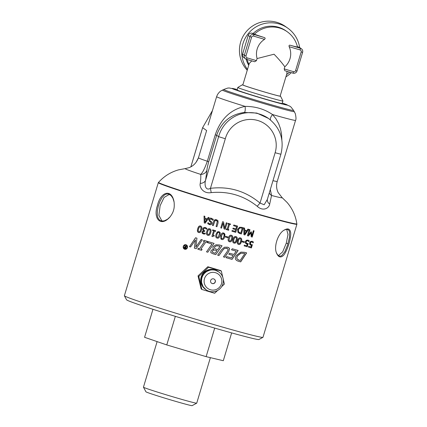 <?xml version="1.0" encoding="UTF-8"?>
<svg xmlns="http://www.w3.org/2000/svg" width="427" height="427" viewBox="0 0 427 427"><rect width="100%" height="100%" fill="white"/><g stroke="black" fill="none" stroke-linecap="round" stroke-linejoin="round"><path stroke-width="0.64" d="M184.779 248.882C185.889 249.138 186.663 248.69 187.095 247.543C187.362 246.342 186.967 245.53 185.91 245.109C184.811 244.863 184.048 245.311 183.621 246.459C183.348 247.655 183.733 248.466 184.779 248.882L184.982 248.936M184.864 248.904C185.969 249.154 186.743 248.706 187.175 247.559C187.442 246.363 187.047 245.552 185.996 245.13L185.798 245.077M184.907 249.293L184.763 249.256C183.519 248.76 183.066 247.804 183.397 246.384C183.898 245.018 184.8 244.484 186.097 244.778M183.306 246.363C183.807 244.997 184.71 244.463 186.012 244.756C187.272 245.258 187.741 246.219 187.421 247.644C186.909 249.005 185.996 249.533 184.677 249.235C183.434 248.738 182.975 247.783 183.306 246.363M242.21 228.226L242.146 228.205A72.126 2.034 -163.4 0 1 241.543 228.029L239.771 227.965L238.341 229.705L238.645 231.984L240.177 232.838A72.35 2.044 16.6 0 0 240.78 233.014L242.21 228.226A72.35 2.044 -163.4 0 1 241.607 228.055L239.825 227.986L238.389 229.726L238.704 232.005M238.645 231.984L239.627 232.646M243.15 227.724L241.292 233.932A72.126 2.034 -163.4 0 1 239.942 233.537L239.184 233.286M237.999 232.448L237.556 229.47L239.568 227.228L241.842 227.345A72.35 2.044 16.6 0 0 243.214 227.74L241.356 233.959A72.35 2.044 -163.4 0 1 240.001 233.564L237.999 232.448M198.934 231.824L200.017 231.445L200.797 229.614L201.149 227.682L200.3 226.694M200.455 226.737L199.318 227.105L198.544 228.936L198.192 230.9L198.875 231.813L199.964 231.434L200.738 229.603L201.096 227.666L200.327 226.7M198.945 232.571L198.726 232.518C197.445 232.123 197.135 230.852 197.802 228.701C198.443 226.502 199.393 225.616 200.663 226.043M198.726 232.518L198.667 232.507C197.381 232.112 197.066 230.842 197.733 228.685C198.374 226.486 199.329 225.605 200.605 226.032C201.907 226.417 202.222 227.692 201.555 229.854C200.914 232.058 199.948 232.945 198.667 232.507L198.913 232.566M206.647 229.256L205.195 228.226L204.17 228.29L203.546 229.155L203.642 230.169L204.49 230.671A72.35 2.007 16.6 0 0 204.832 230.772L204.629 231.466L204.101 231.322M206.625 229.246L204.992 228.178M203.812 234.044L202.206 233.201L202.014 231.888L203.54 230.842L202.868 230.132L202.793 228.851L203.743 227.618L205.403 227.495M203.652 233.243L205.291 233.147M203.892 233.297L205.248 233.142A72.35 2.007 16.6 0 0 205.296 233.158L205.035 234.039L203.327 233.937L202.158 233.195L201.96 231.882L203.514 230.772L202.82 230.121L202.74 228.845L203.69 227.607L205.36 227.49L206.908 228.381L206.647 229.262A72.35 2.007 -163.4 0 1 206.588 229.24M204.629 231.466A72.35 2.007 -163.4 0 1 204.357 231.381L202.809 232.048L202.926 232.822L203.61 233.238M204.4 231.391L204.127 231.322M204.971 227.399L205.36 227.49M203.791 234.039L203.375 233.943M218.811 232.299L217.701 232.678L216.905 234.508L216.569 236.478L217.284 237.396L218.41 237.017L219.542 233.249L218.811 232.299L217.797 232.56M219.537 233.206L218.805 232.304M220.252 232.752L220.038 235.437C219.393 237.647 218.41 238.528 217.081 238.085C215.742 237.679 215.405 236.403 216.067 234.252L217.316 231.914L219.014 231.61L220.279 232.832L220.033 235.432C219.393 237.636 218.405 238.517 217.081 238.079C215.736 237.684 215.395 236.409 216.062 234.258L217.444 231.818M231.151 235.95L230.084 236.361L228.957 240.15L229.667 241.063L230.772 240.673L231.551 238.842L231.904 236.91L231.151 235.95L230.052 236.339L228.925 240.134L229.63 241.041M231.354 235.261C232.683 235.635 233.014 236.905 232.341 239.067C231.701 241.271 230.724 242.162 229.422 241.735L229.091 241.607M229.422 241.735L229.459 241.751C228.13 241.362 227.799 240.097 228.461 237.94C229.107 235.741 230.084 234.855 231.391 235.277C232.726 235.656 233.057 236.921 232.384 239.088C231.744 241.292 230.767 242.178 229.459 241.751L229.107 241.618M231.391 235.277L231.733 235.405M240.337 238.634L239.115 238.987L238.341 240.817L237.988 242.776L238.666 243.673M240.187 238.581L239.179 239.008L238.399 240.844L238.052 242.803L238.73 243.7L239.809 243.299L240.577 241.468L240.94 239.536L240.305 238.624M240.39 237.892C241.677 238.25 241.981 239.51 241.308 241.671C240.668 243.876 239.718 244.772 238.458 244.367L238.282 244.308M238.458 244.367L238.522 244.388C237.236 244.02 236.926 242.76 237.588 240.609C238.234 238.41 239.189 237.513 240.46 237.919C241.746 238.277 242.05 239.536 241.383 241.698C240.743 243.902 239.787 244.799 238.522 244.388L238.314 244.319M244.409 241.741L244.185 242.488A72.126 2.039 -163.4 0 1 242.066 241.879M242.061 241.89L242.29 241.132A72.35 2.05 16.6 0 0 244.49 241.767L244.265 242.52A72.35 2.044 -163.4 0 1 242.061 241.89M248.108 243.55L247.158 246.721A72.126 2.044 -163.4 0 1 244.132 245.861L244.345 245.135A72.35 2.05 16.6 0 0 246.742 245.819L247.238 244.164L246.363 243.934M247.777 240.807L246.651 240.881L246.059 241.81L246.112 242.803L246.955 243.353M246.112 242.803L246.827 243.31M247.815 240.022L249.181 240.796L248.925 241.65M247.238 244.164L245.504 243.283L245.365 241.618L246.315 240.268L248.146 240.134M247.158 246.721L247.249 246.758A72.35 2.05 -163.4 0 1 244.127 245.867M247.046 243.385L248.21 243.555L247.249 246.758M246.651 240.881L246.144 241.842L246.198 242.835M248.952 241.687L249.01 241.709A72.35 2.055 -163.4 0 1 248.957 241.693L247.671 240.769L246.737 240.913M249.181 240.796L249.01 241.709M247.9 240.054L249.277 240.828M252.25 244.724L251.3 247.895A72.126 2.05 -163.4 0 1 248.386 247.068L248.599 246.347A72.35 2.055 16.6 0 0 250.921 247.003L251.418 245.349L250.596 245.141M251.946 241.986L250.862 242.077L250.275 243.011L250.323 243.998L251.135 244.538M250.323 243.998L251.039 244.511M251.994 241.212L253.318 241.965L253.062 242.808M251.418 245.349L249.742 244.49L249.619 242.83L250.558 241.474L252.304 241.314M251.3 247.895L251.407 247.932A72.35 2.055 -163.4 0 1 248.381 247.078M251.236 244.575L252.362 244.73L251.407 247.932M250.862 242.077L250.419 244.03M253.104 242.862L253.158 242.883A72.35 2.06 -163.4 0 1 253.104 242.867L251.866 241.965L250.959 242.114M253.318 241.965L253.158 242.883M252.095 241.244L253.419 242.002M201.229 239.494L195.833 247.121L201.181 239.483A72.35 2.007 16.6 0 0 202.377 239.851L196.169 248.706A72.126 1.996 -163.4 0 1 194.429 248.162A2584.674 704.016 -82.8 0 1 195.502 239.979L190.581 246.987A72.126 1.991 -163.4 0 1 189.503 246.646L195.609 237.77M189.503 246.646L195.545 237.759A72.35 2.002 16.6 0 0 196.954 238.191A2461.804 636.07 96.9 0 0 195.833 247.121M190.581 246.987A72.35 1.996 -163.4 0 1 189.433 246.63M194.429 248.162L194.37 248.151A2577.014 701.908 -82.9 0 1 195.438 239.963M196.169 248.706A72.35 2.002 -163.4 0 1 194.37 248.151M203.369 241.244L203.967 240.337A72.35 2.012 16.6 0 0 207.746 241.479L207.1 242.381A72.126 2.002 -163.4 0 1 205.889 242.008L200.887 249.048A72.35 2.007 16.6 0 0 202.12 249.421L201.491 250.329A72.126 1.996 -163.4 0 1 197.792 249.192L198.374 248.279A72.35 2.007 16.6 0 0 199.601 248.653L204.602 241.618A72.126 2.002 -163.4 0 1 203.369 241.244L204.005 240.348M197.792 249.192L198.416 248.295M204.602 241.618L204.565 241.613A72.35 2.007 -163.4 0 1 203.332 241.239M199.601 248.653L204.565 241.613M201.491 250.329A72.35 2.002 -163.4 0 1 197.744 249.187M207.1 242.381A72.35 2.012 -163.4 0 1 205.862 242.008M207.666 242.717L208.387 241.671A72.35 2.018 16.6 0 0 214.082 243.385L207.794 252.234A72.126 2.007 -163.4 0 1 206.513 251.839L212.038 244.036A72.126 2.007 -163.4 0 1 207.666 242.717L208.408 241.677M206.513 251.839L212.027 244.041A72.35 2.012 -163.4 0 1 207.639 242.717M207.794 252.234A72.35 2.012 -163.4 0 1 206.492 251.839M217.017 250.638A72.35 2.023 -163.4 0 1 215.534 250.195L213.815 250.035L212.454 251.012L212.299 252.09L213.922 252.853A72.35 2.023 16.6 0 0 215.176 253.227A699.885 32.922 -54.6 0 0 217.017 250.638L217.012 250.628A72.126 2.018 -163.4 0 1 215.528 250.185L213.815 250.03L212.459 251.007M220.038 246.379L220.022 246.368A72.126 2.018 -163.4 0 1 218.966 246.053L216.484 245.771L214.856 246.843L214.439 247.655L214.674 248.466L216.227 249.208A72.35 2.023 16.6 0 0 217.711 249.651A702.885 47.173 -54.6 0 0 220.038 246.379A72.35 2.023 -163.4 0 1 218.976 246.064L216.478 245.765L214.856 246.854L214.439 247.66M213.73 249.24L213.73 249.245C212.758 248.567 212.662 247.649 213.452 246.486L215.897 244.799L219.238 244.927A72.35 2.028 16.6 0 0 222.061 245.76L215.774 254.62A72.35 2.023 -163.4 0 1 213.158 253.841L210.826 252.709L210.981 250.766L211.877 249.912L213.73 249.245C212.753 248.573 212.657 247.655 213.447 246.491L213.804 246.053M222.04 245.749L215.768 254.609A72.126 2.012 -163.4 0 1 213.158 253.835L210.831 252.704L210.97 250.766L211.872 249.912M227.351 248.349L224.527 248.349L222.867 249.992L218.939 255.554A72.126 2.018 -163.4 0 1 217.653 255.17M228.312 247.43L229.555 248.722L228.573 251.7L224.693 257.251A72.126 2.028 -163.4 0 1 223.438 256.883L227.329 251.343L228.173 249.432L226.881 248.172L224.554 248.365L222.894 250.003L218.955 255.565A72.35 2.028 -163.4 0 1 217.647 255.175L221.565 249.646L224.415 247.222L227.596 247.169L228.989 247.847L229.598 248.744L228.616 251.722L224.73 257.267A72.35 2.034 -163.4 0 1 223.438 256.889M227.335 248.338L226.849 248.156M236.19 251.167L236.126 251.14A72.126 2.034 -163.4 0 1 231.509 249.8L232.24 248.754A72.35 2.044 16.6 0 0 238.165 250.468L232.026 259.397A72.35 2.034 -163.4 0 1 226.027 257.646L226.758 256.595A72.35 2.039 16.6 0 0 231.487 257.972A701.673 188.499 -54.3 0 0 233.179 255.533A72.35 2.039 -163.4 0 1 228.787 254.252L229.523 253.2A72.35 2.039 16.6 0 0 233.911 254.476A708.441 204.058 -54.3 0 0 236.19 251.167A72.35 2.039 -163.4 0 1 231.503 249.806M233.179 255.533L233.121 255.506A72.126 2.034 -163.4 0 1 228.792 254.246M238.095 250.441L231.968 259.37A72.126 2.028 -163.4 0 1 226.032 257.641M244.794 253.595L244.703 253.563A72.126 2.044 -163.4 0 1 243.796 253.307L240.881 253.184L237.668 255.677C236.734 257.054 236.547 258.154 237.097 258.981L239.237 260.24A72.35 2.05 16.6 0 0 240.161 260.507L244.794 253.595A72.35 2.05 -163.4 0 1 243.881 253.339L240.961 253.216L237.738 255.704C236.809 257.081 236.617 258.186 237.166 259.008M237.097 258.981L238.586 260.027M246.56 252.864L240.588 261.852A72.126 2.044 -163.4 0 1 238.522 261.26L237.599 260.961M235.773 259.627C235.063 258.506 235.293 257.07 236.462 255.319L240.903 252.111L244.607 252.314A72.35 2.055 16.6 0 0 246.657 252.896L240.679 261.884A72.35 2.05 -163.4 0 1 238.602 261.292L236.782 260.577L235.773 259.627M235.875 237.348L234.62 237.679L233.836 239.51L233.489 241.474L234.183 242.376M235.704 237.284L234.669 237.7L233.884 239.531L233.537 241.495L234.236 242.397L235.33 242.002L236.104 240.171L236.462 238.239L235.848 237.332M235.912 236.595C237.22 236.958 237.54 238.223 236.868 240.385C236.227 242.589 235.261 243.486 233.975 243.064L233.74 242.984M233.975 243.064L234.028 243.086C232.72 242.707 232.395 241.442 233.057 239.285C233.702 237.092 234.669 236.2 235.96 236.617C237.273 236.98 237.593 238.245 236.921 240.406C236.28 242.616 235.314 243.507 234.028 243.086L233.766 242.995M227.949 236.958L227.724 237.706A72.126 2.023 -163.4 0 1 225.419 237.022M225.413 237.033L225.643 236.275A72.35 2.028 16.6 0 0 227.981 236.964L227.751 237.722A72.35 2.028 -163.4 0 1 225.413 237.033M223.844 233.873L222.35 234.065L221.565 235.891L221.223 237.86L221.939 238.773M223.46 233.681L222.36 234.076L221.57 235.901L221.229 237.866L221.949 238.784L223.07 238.405L223.855 236.574L224.202 234.636L223.833 233.868M221.528 238.554L221.949 238.784M221.73 239.462L220.919 239.008L220.727 235.651C221.367 233.452 222.355 232.571 223.679 233.003L224.938 234.274L224.677 236.809C224.036 239.019 223.054 239.899 221.73 239.462L220.919 239.013M224.346 233.323L224.698 236.825C224.052 239.029 223.07 239.91 221.741 239.472M215.518 231.391A72.126 2.007 -163.4 0 1 214.407 231.06L213.148 235.224A72.35 2.018 16.6 0 0 214.274 235.565L214.103 236.131L213.222 236.008L212.561 236.611A72.126 2.007 -163.4 0 1 211.936 236.419L213.612 230.82A72.126 2.007 -163.4 0 1 212.518 230.489L212.705 229.859M212.518 230.489L212.683 229.854A72.35 2.018 16.6 0 0 215.704 230.761L215.518 231.397A72.35 2.018 -163.4 0 1 214.391 231.06M213.612 230.82L213.591 230.82A72.35 2.012 -163.4 0 1 212.497 230.489M212.561 236.611A72.35 2.012 -163.4 0 1 211.92 236.419L213.591 230.82M214.103 236.131L213.222 236.008M208.018 234.599L209.134 234.22L209.913 232.395L210.265 230.457L209.401 229.475L208.408 229.886L207.623 231.712L207.282 233.676L208.275 234.647M207.992 234.594L209.102 234.22L209.887 232.389L210.233 230.452L209.545 229.507M207.816 235.288L207.784 235.288C206.454 234.887 206.124 233.612 206.791 231.455C207.431 229.262 208.408 228.381 209.716 228.813C211.055 229.203 211.392 230.484 210.724 232.646C210.079 234.85 209.102 235.731 207.784 235.288L207.816 235.288C206.492 234.893 206.161 233.617 206.828 231.461C207.469 229.267 208.44 228.381 209.748 228.819M209.283 228.728L209.716 228.813M250.83 232.918L250.74 232.886A460.087 180.221 131.4 0 1 248.338 235.955A72.126 2.044 -163.4 0 1 247.366 235.677L249.224 229.47A72.35 2.05 16.6 0 0 249.987 229.689L248.386 235.042A439.186 169.978 -47.9 0 0 250.959 231.824A72.35 2.055 16.6 0 0 251.418 231.952A441.913 172.305 79.9 0 1 251.775 236.008L253.376 230.655A72.35 2.055 16.6 0 0 254.07 230.847L252.208 237.065A72.35 2.055 -163.4 0 1 251.199 236.777A430.309 165.585 -100.4 0 0 250.83 232.918A459.1 179.762 131.5 0 1 248.423 235.987A72.35 2.05 -163.4 0 1 247.366 235.683M253.969 230.82L252.111 237.028A72.126 2.05 -163.4 0 1 251.199 236.766M251.327 231.925A442.852 172.775 79.9 0 1 251.679 235.971L251.775 236.008M249.896 229.662L248.386 235.042M246.432 231.322L246.352 231.29A72.126 2.039 -163.4 0 1 244.554 230.777L244.623 230.804A737.125 231.824 86.9 0 1 244.66 233.991A753.714 259.749 -54.6 0 0 246.432 231.322A72.35 2.044 -163.4 0 1 244.623 230.804M244.554 230.777A738.993 232.501 86.9 0 1 244.586 233.959L244.66 233.991M244.538 228.125A755.913 228.493 87.2 0 1 244.554 230.009L244.623 230.036A72.35 2.05 16.6 0 0 246.854 230.676A763.786 272.981 -54.7 0 0 247.9 229.091A72.35 2.05 16.6 0 0 248.679 229.315L244.863 234.967A72.35 2.044 -163.4 0 1 243.908 234.69L243.78 227.906A72.35 2.044 16.6 0 0 244.607 228.146A753.997 227.826 87.2 0 1 244.623 230.036M248.594 229.283L244.788 234.941A72.126 2.039 -163.4 0 1 243.908 234.685M236.579 226.614L236.537 226.593A72.126 2.028 -163.4 0 1 233.569 225.723L233.788 224.997A72.35 2.039 16.6 0 0 237.609 226.113L235.752 232.325A72.35 2.034 -163.4 0 1 231.93 231.21L232.149 230.473A72.35 2.034 16.6 0 0 235.165 231.354L235.672 229.657A72.35 2.034 -163.4 0 1 232.864 228.829L233.083 228.098A72.35 2.034 16.6 0 0 235.891 228.92L236.579 226.614A72.35 2.034 -163.4 0 1 233.569 225.728M235.672 229.657L235.629 229.635A72.126 2.028 -163.4 0 1 232.864 228.824M237.561 226.096L235.704 232.309A72.126 2.028 -163.4 0 1 231.93 231.204M228.792 229.593L228.626 230.238A72.35 2.028 -163.4 0 1 226.23 229.529L226.417 228.893A72.35 2.028 16.6 0 0 227.207 229.128L228.685 224.18L227.901 223.94M228.6 230.222A72.126 2.023 -163.4 0 1 226.23 229.523M230.457 224.015L230.27 224.645L229.486 224.41L228.029 229.368A72.35 2.028 16.6 0 0 228.819 229.603L228.626 230.238M228.685 224.18A72.35 2.028 -163.4 0 1 227.895 223.945L228.087 223.31A72.35 2.028 16.6 0 0 230.484 224.02L230.292 224.655A72.35 2.028 -163.4 0 1 229.507 224.426L228.029 229.368M223.006 223.209L221.533 228.13A72.35 2.023 -163.4 0 1 220.764 227.901L222.622 221.688A72.35 2.023 16.6 0 0 223.545 221.965L224.693 228.141L226.294 222.782A72.35 2.023 16.6 0 0 227.068 223.011L225.194 229.214A72.126 2.018 -163.4 0 1 224.036 228.872L223.006 223.209L221.533 228.125L220.764 227.895M225.194 229.214L225.21 229.224A72.35 2.023 -163.4 0 1 224.036 228.877M227.068 223.011L225.21 229.224M223.545 221.965L224.693 228.141M214.77 219.804L216.564 219.729L218.042 220.796L218.069 222.867L216.911 226.748A72.126 2.007 -163.4 0 1 216.099 226.497L217.37 221.287L216.377 220.433L215.048 220.594L213.249 225.643A72.126 2.007 -163.4 0 1 212.454 225.397L213.617 221.522L214.77 219.804L215.683 219.574M215.806 220.343L217.354 221.287L216.083 226.497A72.35 2.018 -163.4 0 0 216.911 226.748M212.454 225.397L213.591 221.517L214.744 219.804M213.249 225.643A72.35 2.012 -163.4 0 1 212.427 225.397M209.609 223.876L211.168 223.284L210.655 222.072L209.502 221.367L208.76 219.43L209.71 218.282L210.89 218.074M209.961 223.951L211.135 223.278L210.623 222.072L209.465 221.362L208.718 219.425L209.668 218.277L210.869 218.074L213.308 219.291L212.998 220.327L210.863 218.837M209.951 224.714L207.757 223.652L208.05 222.675M207.757 223.652L208.013 222.659A72.35 2.007 16.6 0 0 208.072 222.68L209.577 223.871M212.966 220.316L211.28 218.928L209.604 219.553L210.073 220.732L211.952 222.211L212.016 223.454C211.595 224.522 210.73 224.906 209.417 224.602L207.714 223.647M209.935 224.714L209.449 224.607M211.317 218.934L210.879 218.837M204.955 222.2L205.003 222.211A755.63 150.598 -54.6 0 1 206.807 219.569A72.126 1.996 -163.4 0 1 204.949 218.998L204.891 218.987A737.125 168.921 88.3 0 0 204.955 222.2A753.714 150.149 -54.5 0 1 206.759 219.558A72.35 2.002 -163.4 0 1 204.891 218.987M207.191 218.923A763.786 142.228 -54.7 0 1 208.264 217.354A72.35 2.007 16.6 0 0 209.081 217.605L205.173 223.193A72.126 1.996 -163.4 0 1 204.239 222.899L204.015 216.051A72.35 2.002 16.6 0 0 204.859 216.313A753.997 182.884 88.5 0 0 204.885 218.213A72.35 2.002 16.6 0 0 207.191 218.923L207.239 218.928A765.739 142.655 -54.8 0 1 208.301 217.364M204.239 222.899L204.074 216.062M205.173 223.193A72.35 2.002 -163.4 0 1 204.186 222.889M184.597 247.377L184.827 247.879A72.35 1.986 16.6 0 0 185.526 248.098L185.729 247.414A72.35 1.986 -163.4 0 1 185.035 247.196L184.597 247.377M185.729 247.414L185.526 248.098M185.814 247.43A72.126 1.98 -163.4 0 1 185.126 247.217L185.035 247.196M186.268 245.915L185.836 247.062L186.183 245.888A72.35 1.986 16.6 0 0 186.508 245.989L185.745 248.551A72.126 1.98 -163.4 0 1 184.763 248.236L184.309 247.484L185.121 246.849A251.807 88.021 -107.4 0 1 184.795 245.456M185.121 246.849L185.035 246.827A251.471 87.834 -107.5 0 1 184.704 245.429A72.35 1.986 16.6 0 0 185.083 245.546A251.231 86.574 72.5 0 0 185.414 246.929A72.35 1.986 16.6 0 0 185.836 247.062M184.309 247.484L184.299 247.196M184.347 247.799L184.218 247.463M184.763 248.236L184.363 247.975M185.745 248.551A72.35 1.986 -163.4 0 1 184.677 248.22M269.277 192.972A6.49 6.165 -178 0 0 271.551 195.475A50.664 1.414 16.7 0 0 282.124 197.637L287.061 202.425C292.399 208.611 295.66 215.747 296.845 223.844A72.19 2.018 -163.3 0 1 296.85 223.844L296.909 224.196A72.35 2.018 -163.3 0 1 296.909 224.228A72.35 2.018 -163.3 0 1 232.71 207.068A72.35 2.018 -163.3 0 1 158.497 182.873A72.35 2.018 -163.3 0 1 158.31 182.644A72.35 2.018 -163.3 0 1 158.326 182.617L158.572 182.356A72.19 2.018 -163.3 0 1 158.572 182.356C164.021 176.255 170.672 172.092 178.529 169.866L185.291 168.585A50.664 1.414 16.7 0 0 200.685 174.392A6.49 6.165 -178 0 0 206.972 170.074C206.951 168.814 207.533 166.039 208.723 161.758L216.67 135.268L215.245 134.825L207.319 161.23C204.768 168.462 202.558 172.85 200.685 174.392C200.952 176.415 200.802 179.42 200.236 183.402C199.163 187.32 203.375 194.018 211.232 192.609C228.429 191.034 243.774 195.598 257.262 206.31C263.011 211.765 269.191 208.184 269.677 204.069L271.551 195.475L270.318 189.513M296.909 224.228L262.984 337.298A72.35 2.018 -163.3 0 1 262.941 337.346A72.35 2.018 -163.3 0 1 193.105 318.446A72.35 2.018 -163.3 0 1 124.396 295.783A72.35 2.018 -163.3 0 1 124.385 295.719L158.31 182.644M288.871 243.982C289.832 241.132 291.257 234.135 290.504 231.909C289.752 228.755 287.713 228.114 284.387 229.982C277.988 233.174 273.339 247.169 276.771 253.595C278.361 256.969 280.347 257.78 282.722 256.029C284.841 254.876 287.953 247.463 288.871 243.982M221.33 271.054L220.61 270.542A72.35 2.018 -163.3 0 1 207.816 266.736L198.021 275.89L201.149 288.946L201.87 289.458L198.806 276.45L208.536 267.249L221.33 271.054L222.862 277.571M173.485 210.399C174.248 208.323 174.446 205.467 174.067 201.838C171.553 188.195 160.429 191.915 157.451 205.446C152.834 218.443 160.707 227.586 170.031 216.916C171.916 214.375 173.063 212.198 173.485 210.399M170.181 216.74L167.517 219.227L164.256 220.839L161.625 221.021L159.399 219.985L157.873 217.669L157.28 214.952L157.371 210.778L158.353 205.862L160.034 201.186L162.052 197.552L164.208 195.171L166.242 194.061L168.622 194.034L171.131 195.619L172.908 198.245L174.099 202.051M169.439 194.349L164.107 197.402L160.125 205.659L158.887 215.299L161.982 221.069M284.094 230.169L286.106 229.39L287.707 229.464L288.962 230.452L289.538 231.856L289.495 237.252L287.531 245.189L284.82 251.738L281.831 255.543L280.56 256.125L278.986 255.954L277.817 255.084L276.637 253.264M278.404 255.613L282.695 251.85L286.266 243.187L287.985 234.514L286.666 229.326M296.85 223.844A72.19 2.018 -163.3 0 1 230.393 206.033A72.19 2.018 -163.3 0 1 158.743 182.612A72.19 2.018 -163.3 0 1 158.572 182.361M124.396 295.783L126.573 299.818A69.105 1.932 16.7 0 0 192.198 321.462A69.105 1.932 16.7 0 0 258.906 339.518L262.941 337.346M198.021 275.89L198.806 276.45M207.816 266.736L208.536 267.249M217.658 290.435L214.664 293.264L201.87 289.458M242.408 84.781L237.802 87.45A23.576 0.657 16.7 0 0 237.786 87.466A23.576 0.657 16.7 0 0 260.182 94.869A23.576 0.657 16.7 0 0 282.952 101.012A23.576 0.657 16.7 0 0 282.952 100.996L280.571 96.23A19.93 0.555 -163.3 0 1 261.324 91.052A19.93 0.555 -163.3 0 1 242.408 84.781A19.93 0.555 -163.3 0 1 242.872 84.813M282.952 101.012L282.05 103.462A23.41 0.651 -163.3 0 1 259.435 97.356A23.41 0.651 -163.3 0 1 237.198 90.006L237.786 87.466M247.238 70.263A29.201 29.089 -54.5 0 1 285.492 26.527L287.782 28.155A29.201 29.089 125.5 0 0 247.484 69.446M280.165 96A19.93 0.555 -163.3 0 1 280.523 96.182A19.93 0.555 -163.3 0 1 280.571 96.23M251.866 60.778L249.277 63.479L242.84 84.925A19.466 0.544 16.7 0 0 242.888 84.984A19.466 0.544 16.7 0 0 262.093 91.266A19.466 0.544 16.7 0 0 280.133 96.112L286.939 73.417L286.965 71.362M245.995 55.836L251.588 37.197A1.623 1.617 -54.5 0 1 253.601 36.103L253.953 34.47L252.24 33.247L254.465 34.101A22.476 0.63 16.7 0 0 264.142 37.501C265.311 37.864 265.445 38.489 264.548 39.359A17.171 17.101 125.5 0 0 257.086 58.558L256.462 60.639L254.673 61.755L246.502 59.321L247.078 57.848A1.623 1.617 -54.5 0 1 245.995 55.836L244.329 55.291A3.245 3.235 125.5 0 0 246.496 59.321L254.636 61.744M284.185 68.891L284.82 70.722L292.991 73.156L293.568 71.683L284.185 68.891L284.809 66.804A17.171 17.101 125.5 0 0 289.148 46.682C288.839 45.449 289.207 44.979 290.253 45.273A22.476 0.63 16.7 0 0 297.47 46.938A25.956 25.956 0 0 0 287.27 31.774A25.956 25.86 125.5 0 0 254.465 34.101M292.991 73.156C294.924 73.524 296.269 72.798 297.021 70.973L302.615 52.334L301.174 51.95L295.585 70.588L297.021 70.973L302.61 52.329A3.245 3.235 125.5 0 0 301.393 48.763L299.679 47.541A3.245 3.235 125.5 0 0 298.729 47.082L297.411 46.687M251.588 37.197L249.923 36.653L244.329 55.291L242.616 54.069A3.245 3.235 125.5 0 0 243.833 57.634L246.502 59.321M242.616 54.069L248.204 35.43L249.923 36.653A3.245 3.235 125.5 0 1 253.953 34.47L264.142 37.501M252.24 33.247A3.245 3.235 125.5 0 0 248.204 35.43M248.733 65.288A25.956 25.86 -54.5 0 1 246.139 59.193M253.099 33.503A25.956 25.86 -54.5 0 1 286.127 30.957L287.27 31.774M299.647 47.52A29.201 29.089 125.5 0 0 287.782 28.155M285.914 76.839A29.201 29.089 125.5 0 0 291.278 72.643M257.086 58.558L274.043 54.218C278.596 58.889 282.183 63.084 284.809 66.804M210.378 357.655L196.73 403.157A27.814 0.774 -163.3 0 1 196.714 403.173A27.814 0.774 -163.3 0 1 169.866 395.909A27.814 0.774 -163.3 0 1 143.451 387.193A27.814 0.774 -163.3 0 1 143.451 387.172L145.933 391.794A24.115 0.673 16.7 0 0 168.83 399.352A24.115 0.673 16.7 0 0 192.107 405.65L196.714 403.173M175.348 316.343L166.77 344.936L206.134 356.652L223.305 360.714L231.647 332.905M214.701 328.096L206.134 356.652M152.967 309.297L144.572 337.293L166.77 344.936M215.299 281.927A2.434 2.423 -54.5 0 1 211.562 283.218A2.434 2.423 -54.5 0 1 210.997 279.829A2.434 2.423 -54.5 0 1 215.299 281.927M211.504 283.176A2.434 2.423 125.5 0 0 215.181 281.847A2.434 2.423 125.5 0 0 214.327 279.21M218.784 271.93L215.448 270.27L213.052 269.843L210.58 269.96L206.278 271.647L203.279 274.614L201.709 278.089L201.491 282.391L203.124 286.72L206.081 289.768A10.953 10.91 125.5 0 0 222.894 283.96A10.953 10.91 125.5 0 0 203.546 274.524A10.953 10.91 125.5 0 0 206.081 289.768M205.67 289.469L202.777 286.634L201.048 282.626L201.117 277.849L203.103 273.686L206.326 270.873L209.833 269.592L213.97 269.64L216.041 270.286L218.368 271.636M221.474 283.763A8.898 8.866 -54.5 0 1 206.508 287.35A8.898 8.866 -54.5 0 1 210.938 272.591A8.898 8.866 -54.5 0 1 221.474 283.763M205.248 289.175A10.953 10.91 -54.5 0 1 202.713 273.926A10.953 10.91 -54.5 0 1 217.951 271.337L218.09 271.433M223.214 279.05L224.394 284.062L221.693 286.618M190.853 166.866L202.611 127.678L212.443 110.604M208.114 125.026L216.617 96.678A41.206 1.153 16.7 0 0 245.109 106.382C230.735 109.339 220.78 118.818 215.245 134.825M281.852 139.805L281.564 134.291L280.491 128.746L278.644 123.584L275.981 118.797L272.506 114.537C264.478 109.082 255.346 106.366 245.109 106.382A6.49 1.676 82.4 0 1 244.34 112.456L256.808 113.064L268.359 118.359M267.361 199.366A6.49 4.969 -169.1 0 0 269.677 204.069M257.262 206.31A6.49 0.555 -47.5 0 1 260.022 203.087C245.616 191.034 229.091 186.113 210.447 188.328C205.547 191.211 204.207 184.624 205.574 180.215L218.64 136.672L225.323 138.748A25.956 25.86 -54.5 0 1 257.406 120.387A25.956 25.86 -54.5 0 1 275.132 152.727L260.022 203.087L264.19 204.741L267.323 199.478L280.891 154.264C284.425 139.762 280.363 127.87 268.7 118.599A32.447 32.324 125.5 0 0 218.64 136.672L216.67 135.268C221.394 121.951 230.617 114.345 244.34 112.456M270.505 119.976A6.49 2.589 132.1 0 1 272.506 114.537A41.206 1.153 16.7 0 0 295.553 120.361C296.189 119.501 296.114 117.276 295.319 113.683L294.256 111.612A37.469 1.046 -163.3 0 1 260.15 102.507A37.469 1.046 -163.3 0 1 222.584 90.236A37.469 1.046 -163.3 0 1 222.52 90.086L223.753 89.462A36.455 1.019 16.7 0 0 223.828 89.595A36.455 1.019 16.7 0 0 260.24 101.498A36.455 1.019 16.7 0 0 293.568 110.406L291.049 107.092L289.821 106.158L282.215 103.008A28.801 0.806 -163.3 0 1 268.887 100.297A28.801 0.806 -163.3 0 1 232.112 88.544A28.801 0.806 -163.3 0 1 237.305 89.547L229.198 87.978L227.66 88.085L223.753 89.462M225.323 138.748L210.447 188.328A6.49 0.4 -99.3 0 0 211.232 192.609M206.972 170.074L205.574 180.215A6.49 4.969 10.9 0 1 200.236 183.402M185.291 168.585L189.225 167.619C192.732 166.21 195.395 163.803 197.221 160.408L198.374 158.059L206.625 130.545M286.266 243.187L287.99 243.726M256.462 60.639L247.078 57.848M253.601 36.103L264.548 39.359M284.846 70.733L292.986 73.15A3.245 3.235 125.5 0 0 297.016 70.978M295.585 70.588A1.623 1.617 -54.5 0 1 293.568 71.683M302.615 52.334C302.978 50.92 302.567 49.729 301.393 48.763A3.245 3.235 125.5 0 0 300.443 48.299L300.09 49.938A1.623 1.617 -54.5 0 1 301.174 51.95M289.148 46.682L300.09 49.938M298.729 47.082L300.443 48.299L290.253 45.273M247.153 59.518A25.956 25.86 125.5 0 0 248.984 64.45M190.874 166.856L202.628 127.694L206.609 130.529M272.965 180.685A41.206 1.153 16.7 0 0 277.23 181.432L295.553 120.361M198.422 157.894A41.206 1.153 16.7 0 0 207.319 161.23L208.723 161.758M280.891 154.264L275.132 152.727M198.4 157.883L196.158 162.159M286.613 74.511A25.956 25.956 0 0 0 289.634 72.158M157.115 341.611L143.451 387.172M202.611 127.678L212.454 110.561M294.256 111.612L293.568 110.406M216.617 96.678L217.396 94.783C219.451 91.426 221.389 90.7 221.138 90.802L222.52 90.086M277.23 181.432C276.376 184.341 276.365 187.25 277.198 190.148L278.1 192.502L282.124 197.637M268.7 118.599L268.028 118.119"/></g></svg>
